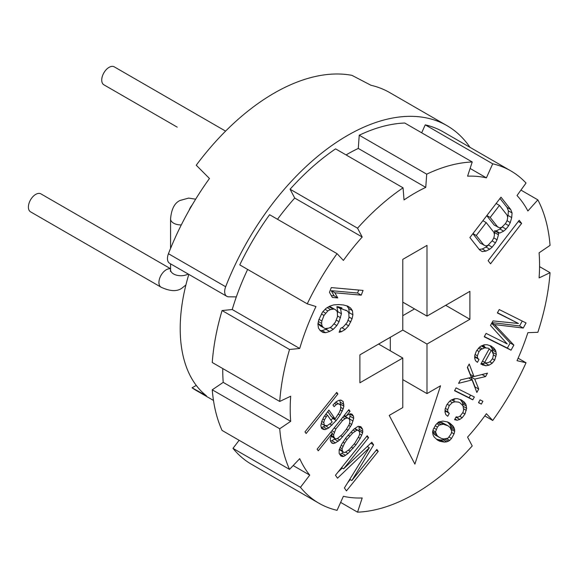 <?xml version="1.0" encoding="UTF-8"?>
<svg xmlns="http://www.w3.org/2000/svg" width="579" height="579" viewBox="0 0 579 579"><rect width="100%" height="100%" fill="white"/><g stroke="black" fill="none" stroke-linecap="round" stroke-linejoin="round"><path stroke-width="0.87" d="M188.812 274.381A155.577 89.825 120 0 0 206.486 395.826L192.083 387.8A155.577 89.825 120 0 0 196.288 390.507L213.477 400.429M469.721 147.167A10.371 5.985 120 0 0 469.178 146.154A199.14 114.975 120 0 0 446.988 125.657L389.783 92.633A199.14 114.975 120 0 0 370.958 85.265L351.916 75.335A199.14 114.975 120 0 0 196.245 165.218L209.468 178.498A199.14 114.975 120 0 0 168.453 253.725A10.371 5.985 120 0 0 169.604 263.293L226.809 296.325A10.371 5.985 120 0 0 228.669 296.81L236.326 296.889A176.32 101.795 -60 0 1 247.631 269.423M222.749 368.555A176.32 101.795 -60 0 0 223.212 382.372L290.687 421.324A176.32 101.795 -60 0 1 290.687 396.231L279.729 401.45L212.254 362.497A191.873 110.777 -60 0 1 222.068 310.532L232.23 309.526A176.32 101.795 -60 0 1 236.326 296.889M223.212 382.372L212.254 389.805A191.873 110.777 -60 0 0 222.068 430.436L289.536 469.395L299.705 458.662A176.32 101.795 -60 0 0 309.736 475.127L300.458 487.315L232.99 448.356L239.134 440.293M520.941 190.1L537.855 199.864A191.873 110.777 120 0 1 550.05 245.38L539.092 252.813A176.32 101.795 -60 0 1 539.092 277.913L550.05 272.687A191.873 110.777 120 0 1 537.855 332.288L527.882 332.672A176.32 101.795 -60 0 1 517.018 360.681L526.029 362.765A191.873 110.777 120 0 1 492.707 420.477L486.403 413.71A176.32 101.795 -60 0 1 467.579 437.123L472.225 445.953A191.873 110.777 120 0 1 357.547 512.162L362.201 497.969A176.32 101.795 -60 0 1 343.376 496.283L337.065 510.331A191.873 110.777 -60 0 1 318.949 503.238L251.481 464.286A191.873 110.777 -60 0 1 232.99 448.356M446.988 125.657A199.14 114.975 120 0 0 225.658 286.75A10.371 5.985 120 0 0 226.809 296.325M239.778 264.885A191.873 110.777 -60 0 1 269.597 214.708L337.065 253.667A191.873 110.777 120 0 0 307.246 303.845L239.778 264.885M425.239 124.854A191.873 110.777 -60 0 1 443.355 131.947L510.83 170.899A191.873 110.777 120 0 0 492.707 163.806L425.239 124.854L421.671 132.786M359.241 135.218A191.873 110.777 -60 0 1 404.757 123.023L472.225 161.975A191.873 110.777 120 0 0 426.716 174.17L359.241 135.218L358.285 148.427L425.753 187.379A176.32 101.795 -60 0 0 404.026 199.929L403.064 187.828A191.873 110.777 120 0 0 357.547 228.184L290.079 189.232A191.873 110.777 -60 0 1 335.588 148.868L403.064 187.828M346.083 154.926A176.32 101.795 -60 0 1 358.285 148.427M290.079 189.232L294.725 198.061L362.201 237.014A176.32 101.795 -60 0 0 343.376 260.427L337.065 253.667M277.507 219.275A176.32 101.795 -60 0 1 294.725 198.061M357.547 228.184L362.201 237.014M426.716 174.17L425.753 187.379M470.112 168.446L486.403 177.854A176.32 101.795 -60 0 0 467.579 176.175L472.225 161.975M492.707 163.806L486.403 177.854M537.855 199.864L527.882 210.988A176.32 101.795 -60 0 0 517.018 195.528L526.029 183.044A191.873 110.777 120 0 0 510.83 170.899M318.949 503.238A191.873 110.777 -60 0 1 300.458 487.315M289.536 469.395A191.873 110.777 -60 0 1 279.729 428.757L212.254 389.805M290.687 421.324L279.729 428.757M279.729 401.45A191.873 110.777 -60 0 1 289.536 349.484L222.068 310.532M232.23 309.526L299.705 348.478L289.536 349.484M299.705 348.478A176.32 101.795 -60 0 1 315.975 306.537L307.246 303.845M426.991 245.395L402.789 259.37L402.789 330.081L359.885 354.855L359.885 382.799L402.789 358.032L402.789 407.573L389.218 415.404L414.89 464.097L440.561 385.766L426.991 393.597L426.991 344.056L469.895 319.29L469.895 291.338L426.991 316.112L426.991 245.395M507.211 343.933L486.099 333.388L484.225 336.79L511.04 350.186L513.855 345.077L494.582 324.595L523.235 328.047L526.05 322.944L499.228 309.548L497.354 312.957L518.466 323.495L492.975 320.896L490.478 325.441L507.211 343.933M490.854 345.895L487.12 344.751L484.21 344.744L480.36 346.445L478.855 347.863L476.408 350.983L474.794 355.238L474.679 358.083L475.453 360.637L477.429 362.345L478.985 359.508L477.588 358.083L477.386 355.81L479.007 351.554L480.823 349.571L484.674 347.87L488.148 348.16L489.291 348.732L480.852 364.053L485.723 365.769L488.944 365.204L492.222 363.221L494.669 360.102L496.341 354.42L495.624 350.447L493.967 348.167L490.854 345.895M485.6 376.56L487.475 373.151L473.969 376.538L469.222 364.032L467.34 367.441L471.32 377.385L460.464 379.925L458.59 383.334L472.095 379.947L476.85 392.453L478.724 389.045L474.744 379.1L485.6 376.56L482.061 374.512M454.529 390.709L472.782 399.828L474.346 396.991L456.086 387.872L454.529 390.709M478.493 402.68L481.344 404.106L482.908 401.269L480.056 399.843L478.493 402.68M461.152 399.814L457.417 398.67L454.508 398.663L450.665 400.364L449.159 401.783L446.713 404.902L445.092 409.158L444.983 412.002L445.758 414.557L447.726 416.265L449.29 413.428L447.893 412.002L447.69 409.729L449.304 405.474L452.322 402.637L454.971 401.79L458.452 402.079L460.16 402.933L462.961 405.778L463.678 409.758L462.997 412.313L460.24 415.997L458.163 417.133L456.136 416.844L454.573 419.681L457.171 420.253L459.82 419.406L462.208 417.705L464.973 414.021L466.645 408.34L465.921 404.366L464.264 402.087L461.152 399.814M435.77 424.769L433.266 429.307L432.585 431.862L433.049 434.988L434.134 436.979L437.507 440.105L439.787 441.249L444.404 442.103L446.742 441.828L449.709 440.409L451.526 438.426L454.03 433.888L454.71 431.326L454.247 428.207L453.162 426.216L449.789 423.083L447.509 421.946L442.892 421.085L438.788 421.932L435.77 424.769M343.593 468.802L368.591 437.702L367.216 435.741L335.458 475.25L337.521 478.182L369.344 447.77L344.396 487.967L346.459 490.898L378.217 451.396L376.842 449.442L351.844 480.541L373.636 444.875L371.805 442.262L343.593 468.802L341.581 467.637M362.635 429.22L360.804 426.614L358.075 426.339L353.776 429.234L345.887 437.833L341.617 444.368L339.156 449.876L339.178 453.509L341.017 456.122L343.738 456.397L348.037 453.495L355.926 444.904L360.196 438.368L362.657 432.86L362.635 429.22L358.394 426.289M348.884 409.657L317.126 449.166L318.276 450.795L332.462 433.143L330.233 438.976L330.471 441.118L331.847 443.08L333.439 443.543L335.48 442.841L339.772 439.939L348.109 430.183L351.706 424.487L353.711 418.327L353.465 416.178L352.09 414.224L350.498 413.761L347.559 414.977L345.974 416.33L350.027 411.293L348.884 409.657M336.24 420.499L340.061 415.129L343.202 408.781L343.868 406.125L343.152 401.508L340.872 400.067L338.606 400.444L335.892 401.985L332.961 405.025L334.105 406.653L336.363 404.46L338.404 403.751L340.684 405.199L340.705 408.832L339.366 412.335L335.096 418.87L328.908 410.07L323.726 417.119L321.714 421.454L320.831 425.608L321.533 428.409L324.949 429.661L328.792 427.924L336.24 420.499L332.57 418.385L333.063 417.698M336.739 392.381L304.981 431.883L306.125 433.512L337.883 394.01L336.739 392.381M339.128 332.288L341.458 331.68L345.084 329.56L348.638 325.803L352.061 318.776L352.915 314.781L352.416 310.662L350.628 308.057L347.863 306.175L343.441 304.967L338.708 304.547L333.67 304.909L329.683 306.182L326.064 308.303L322.51 312.059L318.776 319.876L317.922 323.878L318.421 327.996L320.209 330.602L322.981 332.476L325.68 332.715L329.668 331.441L333.287 329.321L336.84 325.564L339.048 321.692L341.429 313.753L340.561 308.788L341.907 308.904L347.378 311.024L348.797 312.783L348.992 317.69L347.154 322.416L343.296 326.954L340.655 328.351L339.128 332.288M363.062 290.426L331.304 287.589L329.473 292.315L332.368 297.461L337.774 297.946L334.879 292.793L361.231 295.152L363.062 290.426M498.324 232.888L499.793 233.055L503.658 231.159L506.046 229.096L508.695 225.658L510.273 222.568L511.706 217.588L512.068 212.949L510.707 209.518L500.994 197.171L469.895 237.564L479.607 249.911L482.293 251.619L485.897 251.105L489.762 249.209L492.15 247.146L495.458 242.847L497.035 239.757L498.468 234.77L498.324 232.888L494.654 230.768L496.123 230.934L499.988 229.045L502.811 226.418M490.543 263.8L521.636 223.407L519.211 220.317L488.111 260.709L490.543 263.8M550.05 272.687L539.556 266.63M526.029 362.765L518.118 358.198M492.707 420.477L484.804 415.91M357.547 512.162L340.633 502.398M293.169 465.567L309.736 475.127M426.991 316.112L402.789 302.137M469.895 319.29L445.692 305.314M426.991 344.056L402.789 330.081M402.789 315.685L414.521 308.911M426.991 393.597L402.789 379.621M390.318 350.831L390.318 337.282M402.789 358.032L378.586 344.056M518.466 323.495L497.477 312.732M523.235 328.047L519.566 325.934L522.258 321.048M494.582 324.595L491.817 323.002M492.034 322.612L519.566 325.934M513.855 345.077L510.186 342.963L491.665 323.277M511.04 350.186L507.378 348.066L510.186 342.963M484.348 336.565L507.378 348.066M493.967 348.167L489.523 345.482M495.624 350.447L491.955 348.326L490.297 346.054M496.138 352.148L492.468 350.034L491.955 348.326M496.341 354.42L492.816 352.387M492.628 351.822L492.468 350.034M495.971 356.411L493.409 354.934M494.669 360.102L492.389 358.785M492.222 363.221L489.747 361.788M488.944 365.204L485.282 363.084L485.68 362.845M485.723 365.769L482.061 363.648L485.282 363.084M483.132 365.197L480.925 363.916M481.178 363.453L482.061 363.648M489.291 348.732L488.148 348.16M486.121 347.87L482.459 345.757L484.478 346.039M484.674 347.87L481.308 345.931M481.627 345.757L482.459 345.757M482.017 348.717L479.492 347.262M480.823 349.571L478.544 348.254M479.007 351.554L476.908 350.346M477.386 355.81L475.077 354.478M477.588 358.083L474.744 356.44M478.985 359.508L474.729 356.787M474.773 358.387L475.323 357.388M491.832 350.722L493.431 354.42L492.7 358.394L490.254 361.513L488.169 362.649L485.839 362.924L484.695 362.353L491.26 350.44L491.832 350.722L489.067 349.13M484.695 362.353L482.488 361.079M491.26 350.44L489.052 349.159M474.744 379.1L471.183 377.045M471.154 376.965L473.68 376.372M478.724 389.045L475.055 386.931L471.248 377.407M472.095 379.947L468.722 378M473.969 376.538L470.307 374.425L467.528 367.108M454.653 390.485L469.12 397.715L470.561 395.102M472.782 399.828L469.12 397.715M481.344 404.106L478.587 402.514M464.264 402.087L459.827 399.401M465.921 404.366L462.259 402.246L460.602 399.973M466.442 406.067L462.773 403.954L462.259 402.246M466.645 408.34L463.12 406.306M462.932 405.741L462.773 403.954M466.276 410.33L463.714 408.854M464.973 414.021L462.701 412.711M462.208 417.705L459.733 416.279M459.82 419.406L456.151 417.293L456.672 416.923M457.171 420.253L454.964 418.979M460.16 402.933L458.452 402.079M454.971 401.79L451.613 399.85M451.852 399.72L454.783 399.959M452.322 402.637L449.796 401.182M449.304 405.474L447.212 404.265M447.69 409.729L445.381 408.398M447.893 412.002L445.048 410.359M449.29 413.428L445.034 410.706M445.077 412.306L445.627 411.307M451.765 424.791L447.183 421.881M453.162 426.216L449.492 424.096L448.095 422.677M454.247 428.207L450.578 426.086L449.492 424.096M454.761 429.908L451.099 427.794L450.578 426.086M454.71 431.326L451.07 429.227M451.041 429.177L451.099 427.794M454.03 433.888L451.504 432.426M451.526 438.426L449.08 437.015M449.709 440.409L446.583 438.607M448.508 441.263L444.846 439.143L445.302 438.817M446.742 441.828L443.08 439.707L444.846 439.143M444.404 442.103L440.742 439.989L443.08 439.707M442.385 441.82L438.716 439.7L440.742 439.989M439.787 441.249L437 439.635M436.559 439.222L438.716 439.7M439.07 437.268L437.102 435.56L435.495 431.869L437.427 427.041L439.251 425.058L443.355 424.212L448.226 425.92L450.201 427.628L451.801 431.326L451.121 433.881L448.052 438.137L443.948 438.983L441.35 438.412L435.401 435.155L433.432 433.447L432.585 431.898M438.332 422.257L442.276 422.663L448.226 425.92M437.427 427.041L435.22 425.768M439.251 425.058L436.798 423.64M441.017 424.487L437.796 422.634M443.355 424.212L439.685 422.091M445.946 424.783L442.276 422.663M437.102 435.56L433.432 433.447M436.016 433.57L432.651 431.63M435.495 431.869L432.976 430.407M436.175 429.314L433.968 428.033M368.591 437.702L366.579 436.537M373.636 444.875L370.784 443.224M351.844 480.541L349.759 479.332M367.542 446.735L368.193 445.656M378.217 451.396L376.205 450.23M347.603 482.799L350.194 479.586M369.344 447.77L367.238 446.561M337.948 472.16L342.261 468.035M362.874 431.369L359.212 429.249L358.966 427.107M362.657 432.86L358.994 430.74L359.212 429.249M361.766 435.191L359.704 434.004M360.196 438.368L358.372 437.319M355.926 444.904L354.247 443.934M353.226 448.262L351.475 447.256M350.288 451.302L348.413 450.216M348.037 453.495L345.649 452.119M345.547 455.369L341.885 453.248L343.361 452.134M343.738 456.397L340.076 454.276L341.885 453.248M342.609 456.585L340.474 455.355M354.782 428.482L358.56 430.631L359.472 431.934L359.718 434.076L358.821 436.414L354.782 443.275L349.144 449.673L344.852 452.568L343.26 452.105L342.341 450.802L342.102 448.66L344.563 443.152L347.038 439.461L352.669 433.063L356.968 430.168L358.56 430.631M343.26 452.105L339.28 449.55M342.341 450.802L339.439 449.13M342.102 448.66L340.076 447.487M342.992 446.322L341.169 445.273M344.563 443.152L342.971 442.233M347.038 439.461L345.424 438.527M349.738 436.103L348.059 435.133M352.669 433.063L350.961 432.079M355.151 431.196L353.045 429.98M356.968 430.168L354.464 428.721M350.027 411.293L348.355 410.323M345.974 416.33L344.295 415.367M353.465 416.178L349.68 413.898M353.711 418.327L350.042 416.207L349.803 414.065M353.045 420.984L349.376 418.87L350.042 416.207M351.706 424.487L349.535 423.227M350.584 426.491L348.688 425.399M348.109 430.183L346.408 429.198M342.703 436.906L340.814 435.813M339.772 439.939L337.325 438.527M338.194 441.292L334.524 439.179L335.017 438.759M335.48 442.841L331.81 440.72L334.524 439.179M333.439 443.543L331.304 442.313M330.508 441.169L331.81 440.72M332.462 433.143L330.783 432.173M335.227 438.875L333.851 436.921L333.605 434.771L335.842 428.945L342.594 420.535L345.084 418.668L347.125 417.966L348.717 418.429L349.629 419.732L349.875 421.874L349.209 424.537L346.285 429.394L342.232 434.431L337.492 438.498L335.227 438.875L331.022 435.994M343.825 415.954L348.717 418.429M335.842 428.945L334.163 427.975M342.594 420.535L340.922 419.565M345.084 418.668L342.732 417.307M347.125 417.966L343.767 416.026M333.851 436.921L331.239 435.415M333.605 434.771L332.049 433.874M334.271 432.115L331.926 430.762M340.061 415.129L338.353 414.144M331.955 425.218L329.95 424.06M330.942 420.173L332.57 418.385M328.792 427.924L325.34 425.623M326.983 428.959L323.321 426.839L325.13 425.811M324.949 429.661L321.323 427.57M321.316 427.534L323.321 426.839M323.581 429.524L321.511 428.33M335.096 418.87L331.427 416.75L327.743 411.51M338.404 403.751L335.697 402.195M336.363 404.46L334.524 403.397M343.152 401.508L340.705 400.096M343.854 404.308L340.184 402.188L339.707 400.263M343.868 406.125L340.199 404.004L340.184 402.188M343.202 408.781L340.908 407.457M340.011 404.772L340.199 404.004M342.312 411.119L340.278 409.946M331.485 422.75L327.193 425.645L324.464 425.37L323.762 422.576L324.428 419.913L327.352 415.056L332.165 421.903L331.485 422.75M324.464 425.37L321.273 423.531M323.762 422.576L321.736 421.403M324.428 419.913L322.85 419.001M325.999 416.742L324.544 415.903M327.352 415.056L325.731 414.13M337.883 394.01L336.204 393.04M341.458 331.68L339.75 330.696M347.378 311.024L345.656 310.054M341.907 308.904L338.245 306.79L341.994 307.941M340.561 308.788L336.891 306.667L338.245 306.79M341.429 313.753L337.76 311.632L336.891 306.667M340.575 317.748L337.564 316.011M337.499 312.855L337.76 311.632M339.048 321.692L336.189 320.042M336.84 325.564L334.112 323.987M333.287 329.321L330.081 327.468M329.668 331.441L326.006 329.328L327.446 328.481M325.68 332.715L322.011 330.602L326.006 329.328M320.093 330.428L322.011 330.602M350.628 308.057L346.944 305.929M352.416 310.662L348.746 308.542L346.959 305.936M352.915 314.781L349.246 312.66L348.746 308.542M352.061 318.776L349.05 317.039M348.985 313.876L349.246 312.66M350.838 321.924L347.986 320.281M348.638 325.803L345.902 324.226M345.084 329.56L341.871 327.707M328.242 307.029L330.508 306.913L335.892 309.997L337.311 311.755L337.499 316.662L335.364 322.177L331.506 326.722L328.865 328.112L325.181 328.597L323.458 327.627L322.04 325.876L321.606 323.393L321.852 320.969L323.987 315.454L327.852 310.909L330.486 309.519L334.17 309.027L335.892 309.997M323.458 327.627L319.789 325.514L318.378 323.755L318.182 322.662M334.17 309.027L330.508 306.913M322.04 325.876L318.378 323.755M321.606 323.393L318.421 321.548M321.852 320.969L318.993 319.318M323.987 315.454L321.425 313.97M325.579 313.152L322.93 311.618M327.852 310.909L325.101 309.324M330.486 309.519L327.222 307.63M332.824 308.911L329.154 306.79M361.231 295.152L357.561 293.032L358.727 290.036M334.879 292.793L331.21 290.68L357.561 293.032M337.774 297.946L334.105 295.826L331.21 290.68M331.311 295.579L334.105 295.826M499.793 233.055L496.123 230.934M498.468 234.77L494.806 232.657L494.654 230.768M497.035 239.757L493.771 237.868M494.343 234.263L494.806 232.657M495.458 242.847L492.136 240.929M492.15 247.146L488.481 245.026L488.915 244.468M489.762 249.209L486.092 247.088L488.481 245.026M485.897 251.105L482.235 248.984L486.092 247.088M479.224 249.419L482.235 248.984M510.707 209.518L507.038 207.398L500.003 198.459M512.068 212.949L508.405 210.836L507.038 207.398M511.706 217.588L508.036 215.468L508.405 210.836M510.273 222.568L507.009 220.679M507.573 217.074L508.036 215.468M508.695 225.658L505.366 223.74M506.046 229.096L502.377 226.975M503.658 231.159L499.988 229.045M497.882 227.221L490.189 217.451L499.453 205.415L507.139 215.185L507.696 217.588L507.182 220.338L505.597 223.429L501.884 227.214L499.757 227.902L494.213 225.101L486.765 215.649M483.986 245.264L476.293 235.494L486.215 222.604L493.909 232.374L494.459 234.777L493.945 237.528L492.367 240.618L487.996 245.264L485.861 245.952L480.317 243.151L472.877 233.692M499.453 205.415L496.123 203.497M490.189 217.451L486.859 215.526M476.293 235.494L472.963 233.576M486.215 222.604L482.893 220.686M521.636 223.407L518.314 221.482M196.245 385.397L192.083 387.8M170.566 268.721L40.914 193.864A10.371 5.985 120 0 0 35.724 194.378A10.371 5.985 120 0 0 28.95 203.518A10.371 5.985 120 0 0 30.542 211.827L161.085 287.198A10.371 5.985 120 0 1 159.493 278.883A10.371 5.985 120 0 1 166.267 269.749A10.371 5.985 120 0 1 170.566 268.873M177.145 127.098A10.371 5.985 120 0 0 177.217 127.141L103.88 84.802A10.371 5.985 -60 0 1 101.73 80.054A10.371 5.985 -60 0 1 106.261 69.618A10.371 5.985 -60 0 1 114.251 66.838L225.586 131.115M168.453 253.725L225.658 286.75M192.206 204.923A10.371 5.985 120 0 0 189.109 210.293M170.371 271.312L170.566 269.749A10.371 5.985 0 0 0 176.913 275.264A10.371 5.985 0 0 0 188.189 274.026M170.566 248.434L170.566 218.934A10.371 5.985 0 0 0 181.292 224.92M170.566 218.934C171.42 209.106 174.583 202.947 180.047 200.457L188.624 198.098L195.666 199.183M185.902 284.969L181.828 288.226C176.935 291.715 170.023 291.367 161.085 287.198M170.566 269.749L170.566 263.85"/></g></svg>
